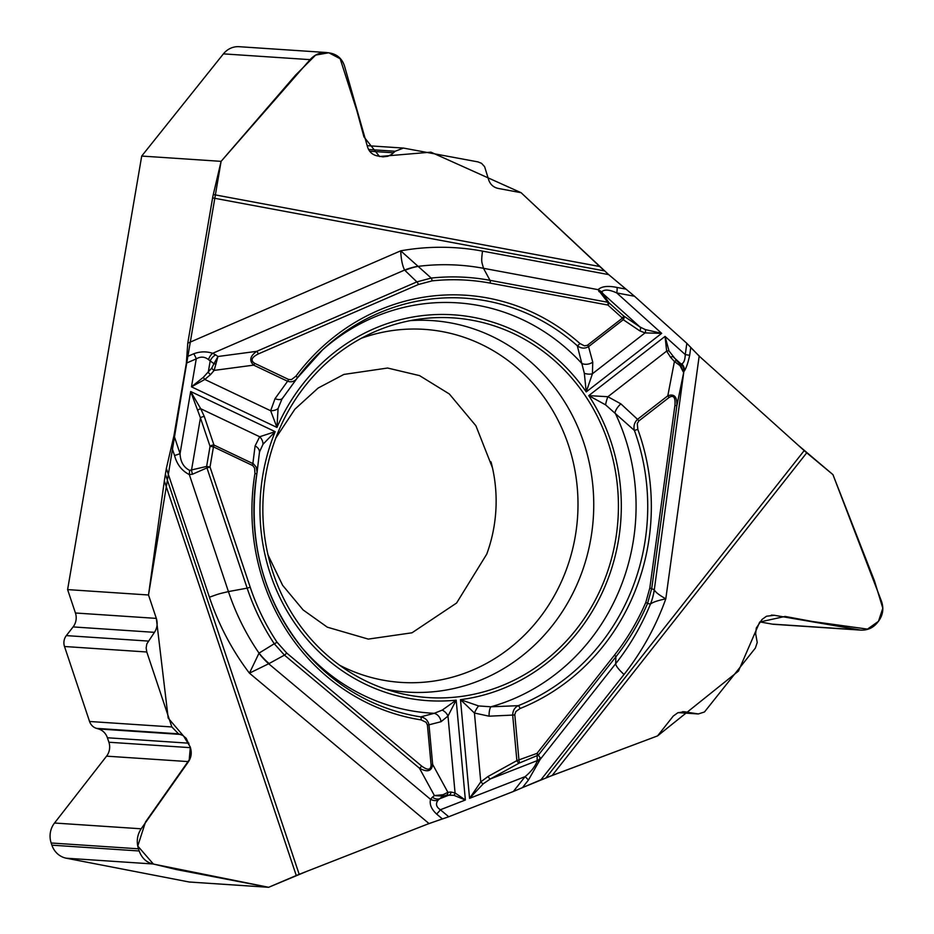 <?xml version="1.0" encoding="UTF-8"?>
<svg xmlns="http://www.w3.org/2000/svg" width="934" height="934" viewBox="0 0 934 934"><rect width="100%" height="100%" fill="white"/><g stroke="black" fill="none" stroke-linecap="round" stroke-linejoin="round"><path stroke-width="1.4" d="M552.204 775.442L657.571 735.899L673.262 716.063L677.734 712.829L684.085 711.72L698.363 713.95L704.481 711.977L755.361 648.079L757.229 642.464L755.641 633.696L756.306 627.987L762.039 619.452L766.51 616.23L774.298 615.284L860.798 630.111C867.464 630.38 872.928 627.963 877.178 622.873L878.579 621.087C883.004 615.062 883.949 608.396 881.427 601.099L832.941 474.624L806.731 452.815L552.204 775.442L522.48 787.596M299.184 874.329A19.766 2.837 -18.5 0 0 296.265 875.52L164.337 480.893L165.388 474.133L299.184 874.329L429.01 823.554L448.729 816.76L513.385 791.472L540.961 779.785L624.04 674.476A260.423 243.284 93.8 0 0 665.802 598.846C657.769 600.504 652.656 602.243 650.473 604.064L647.554 603.469C639.253 622.768 628.699 640.549 615.88 656.824L538.311 755.139L540.389 758.069L540.202 759.377L528.364 780.135A9.27 1.961 -141.7 0 0 525.083 776.644C530.921 771.858 534.902 766.802 537.027 761.49L540.389 758.069M164.337 480.893L148.506 594.993L67.61 589.599L75.432 612.996A14.208 13.274 -86.2 0 1 73.097 626.924L66.326 635.61A11.115 10.391 -86.2 0 0 64.504 646.503L89.559 721.48A11.115 10.391 93.8 0 0 96.529 728.368L98.514 728.952A14.208 13.274 -86.2 0 1 107.398 737.767L108.904 742.238A14.208 13.274 -86.2 0 1 106.569 756.155L54.522 823.017A20.385 19.042 93.8 0 0 51.172 842.993L51.895 845.165A20.385 19.042 93.8 0 0 66.279 858.206L189.217 882.011L268.618 887.3L296.265 875.52M67.61 589.599L141.711 156.06L221.101 161.348L213.291 194.529L599.756 266.517L521.09 192.696L498.184 188.423C493.327 187.337 490.117 184.337 488.54 179.433L484.641 166.731L481.535 163.333L477.998 161.897L403.441 148.074L395.164 151.261L391.591 154.425L387.832 156.27L382.998 156.865L377.161 155.861C372.316 154.775 369.105 151.775 367.529 146.883L344.518 66.069C342.253 59.029 337.641 54.732 330.683 53.168L326.468 52.514C320.117 52.269 314.653 54.639 310.065 59.648L221.101 161.348M165.388 474.133L166.357 468.436L209.426 597.246A260.423 243.284 93.8 0 0 249.436 673.157L259.033 653.123L274.257 643.748C262.851 626.574 253.815 608.034 247.148 588.151L228.433 591.584C219.653 593.744 220.412 593.183 209.426 597.246M599.756 266.517L604.531 270.907L212.602 197.903L187.769 343.175L186.356 363.151L173.993 435.501L166.357 468.436M212.602 197.903A19.766 7.005 100.6 0 1 213.291 194.529M148.506 594.993L156.328 618.39L148.506 594.993L184.161 378.13L221.101 161.348L295.576 75.129L315.622 55.094L328.803 52.759L340.151 58.725L356.788 110.445L363.956 136.889L379.519 156.503L430.913 152.16L521.09 192.696L608.653 274.608L482.504 251.118A260.423 243.284 93.8 0 0 400.721 250.826L431.216 278.075C450.924 275.962 470.514 276.709 490 280.328L607.765 302.266L598.075 289.657C601.659 286.306 607.976 285.582 617.047 287.462A9.27 3.281 100.6 0 1 616.767 292.949C609.482 289.587 604.461 289.201 601.729 291.793L608.945 302.768L607.765 302.266A3.094 1.097 -79.4 0 1 607.917 305.044L622.453 318.12L587.334 345.335L584.415 345.825L579.897 343.49A3.094 0.887 131.6 0 1 577.294 345.743L584.334 373.32L586.237 391.895L661.669 333.356L645.231 329.562L639.965 326.97A3.094 2.533 124 0 1 639.755 330.834L623.27 319.708A3.094 0.852 -127.8 0 0 622.453 318.12A3.094 0.887 -48 0 0 623.48 315.844A3.094 2.533 124 0 1 623.27 319.708L588.548 346.654C584.766 348.837 581.018 348.534 577.294 345.743A210.722 196.852 -86.2 0 0 322.966 349.433A210.722 196.852 -86.2 0 0 297.327 377.92C294.852 381.422 291.606 382.531 287.579 381.259L253.663 365.136C248.981 360.664 250.008 356.064 256.745 351.336L416.868 281.893L431.216 278.075A3.094 1.086 -96.2 0 1 432.068 280.877C451.554 278.811 470.911 279.546 490.152 283.107L607.917 305.044A3.094 0.887 -48 0 0 608.945 302.768L623.48 315.844L639.965 326.97L602.126 292.914L598.881 291.548M797.858 444.911L832.941 474.624L874.504 580.983L882.817 608.209L878.474 621.332L867.511 629.107L812.533 621.519L785.085 616.428L759.704 622.032L738.455 671.091L657.571 735.899L546.051 777.8L804.186 450.608L699.181 356.099L686.829 343.327L634.525 296.253L608.653 274.608M804.186 450.608A19.766 4.18 -141.7 0 0 806.731 452.815M268.011 554.959L282.605 585.303L303.118 609.937L327.309 627.181L368.3 639.101L411.999 632.797L456.586 603.025L486.731 554.166A144.081 134.601 93.8 0 0 493.934 527.138A144.081 134.601 93.8 0 0 492.475 467.841A144.081 134.601 93.8 0 0 491.004 461.828M326.41 52.514L239.197 46.7A20.385 19.042 93.8 0 0 223.413 53.868L141.711 156.06M760.031 621.939L772.079 624.099A20.385 19.042 93.8 0 0 774.041 624.332L860.739 630.111M64.504 646.503L146.79 651.99L171.856 726.956L178.522 733.832L182.784 735.443L186.193 738.304L190.408 747.667C191.937 752.734 191.307 757.381 188.516 761.619L141.162 828.797C137.17 834.879 136.259 841.546 138.442 848.808L139.178 850.979C141.781 858.054 146.369 862.386 152.931 863.973L268.618 887.3M146.79 651.99L146.148 647.939L146.825 643.9L154.437 632.341C157.216 628.092 157.846 623.445 156.328 618.39L168.19 718.094L183.753 736.296L190.349 747.142L189.205 759.879L145.517 821.99L137.765 846.041L153.363 864.02L176.304 869.531L268.618 887.3L307.006 871.27M615.518 540.319A190.256 177.74 93.8 0 0 420.592 318.949A190.256 177.74 93.8 0 0 263.295 495.931A190.256 177.74 93.8 0 0 395.724 692.199A190.256 177.74 93.8 0 0 615.518 540.319M601.729 291.793L598.075 289.657L483.485 268.303A243.225 227.219 93.8 0 0 418.117 266.365A61.761 47.529 133.9 0 0 404.912 270.381L404.597 270.066C402.356 265.548 401.071 259.138 400.721 250.826L187.769 343.175M186.812 356.776L193.747 353.764C200.121 351.429 206.426 351.266 212.672 353.297A9.27 5.627 110.6 0 0 208.516 359.625L213.944 363.7L217.961 356.496L214.155 370.389A3.094 1.506 -139.5 0 1 211.785 368.043L203.39 377.254L191.482 386.828L276.966 427.445L278.087 408.52L281.87 399.203M171.482 446.324L174.553 455.5C176.935 464.455 181.861 470.818 189.322 474.577L189.637 470.374L206.624 466.44L206.951 467.899L192.404 474.262L189.322 474.577L228.433 591.584A243.225 227.219 93.8 0 0 259.033 653.123A61.761 45.708 61.1 0 0 269.109 663.549L249.436 673.157L429.01 823.554M193.747 353.764A9.27 2.977 66.6 0 1 196.257 358.854C200.647 356.344 204.733 356.613 208.516 359.625M174.553 455.5A9.27 1.331 -18.5 0 0 180.052 453.632L173.993 435.501M579.897 343.49A213.699 199.642 93.8 0 0 295.973 376.133L291.478 379.613L288.606 379.461L254.69 363.338C250.289 360.524 251.503 357.395 258.298 353.939A3.094 0.992 -113.4 0 0 256.745 351.336L217.961 356.496L215.672 354.873A9.27 6.748 125.4 0 0 210.173 361.026L208.27 372.176A3.094 1.506 -139.5 0 0 210.629 374.511L204.815 379.461L191.482 386.828L196.257 358.854L186.356 363.151M281.928 399.098L282.372 398.374M587.719 345.078A3.094 0.852 -127.8 0 1 588.548 346.654L592.751 362.135A9.27 7.017 167.4 0 1 581.835 363.501A205.573 192.054 93.8 0 0 321.109 351.172M259.664 451.589L263.014 444.245A9.27 7.133 -131.7 0 0 259.687 436.75L275.18 431.671L190.676 391.521L200.717 408.73L204.348 416.622L213.956 445.039A3.094 1.039 115.4 0 1 213.454 446.872L210.01 466.988L250.219 587.229C256.803 606.866 265.735 625.173 277.001 642.172L286.645 652.983L421.666 766.078C427.819 770.62 430.948 770.141 431.064 764.642L432.652 764.409C431.742 771.309 427.352 772.581 419.459 768.215L284.438 655.119L274.257 643.748A3.094 0.701 146.4 0 0 277.001 642.172M431.064 764.642L427.41 725.029L426.126 722.297L421.094 719.892A3.094 1.097 -81.1 0 0 420.709 716.892L434.252 713.307L442.237 710.109L456.177 700.161L447.981 716.063L441.035 721.713L428.998 724.807L432.652 764.409L447.888 792.312A3.094 2.697 84.5 0 1 446.487 795.219L442.926 796.153L434.415 795.593L443.09 794.706L447.888 792.312L450.912 792.02A3.094 2.697 84.5 0 1 449.511 794.927L439.552 798.815L438.058 800.216C435.396 803.765 436.166 806.953 440.381 809.766L448.729 816.76M421.094 719.892A213.699 199.642 -86.2 0 1 254.935 473.41L254.597 468.051L252.764 465.587L213.454 446.872L210.057 446.335A3.094 1.564 -18.7 0 1 213.956 445.039L253.476 463.859L256.255 467.14L257.072 472.125M584.334 373.32A9.27 4.997 14.4 0 0 592.413 373.763L586.237 391.895A193.35 180.624 -86.2 0 0 276.966 427.445L270.662 410.75L275.028 398.655L287.579 381.259A3.094 1.039 115.4 0 0 288.606 379.461M263.014 444.245L275.18 431.671A193.35 180.624 -86.2 0 0 456.177 700.161L465.377 799.994L453.842 795.301L446.487 795.219M215.672 354.873L212.672 353.297L404.597 270.066A61.761 48.171 -43.3 0 1 417.988 266.295M189.637 470.374C183.578 467.292 180.39 461.711 180.052 453.632L190.676 391.521L200.448 417.907A3.094 1.564 -18.7 0 1 204.348 416.622M252.355 465.365A3.094 1.039 115.4 0 0 252.869 463.533L255.099 445.903A9.27 6.62 9.6 0 1 259.418 452.686L259.675 451.531M257.06 472.382L256.908 473.62M282.675 397.896A9.27 4.857 -146.3 0 1 282.5 398.211A9.27 4.857 -146.3 0 1 275.028 398.655M278.087 408.52A9.27 5.604 -177.3 0 1 270.662 410.75L204.815 379.461A3.094 1.039 -120.2 0 1 203.39 377.254M254.935 473.41L256.885 473.842L257.06 472.335M254.69 363.338A3.094 1.039 115.4 0 1 253.663 365.136L214.155 370.389L210.629 374.511M295.973 376.133A3.094 0.63 36.7 0 1 297.327 377.92M215.999 364.05L213.944 363.7L211.785 368.043M197.775 410.154A3.094 1.027 -30.7 0 1 200.717 408.73L259.687 436.75L255.099 445.903M624.04 674.476C618.623 669.491 615.833 665.907 615.681 663.712A243.225 227.219 93.8 0 0 650.438 604.111A61.761 61.387 -60.5 0 0 654.244 589.716L654.302 589.763C655.201 591.981 659.03 595.005 665.802 598.846L699.181 356.099M690.763 347.401L689.677 355.305C688.136 362.474 686.373 367.692 684.389 370.973A9.27 8.733 -155.5 0 0 681.762 363.805L680.337 364.388L683.361 372.059L679.964 365.614L674.418 361.493A3.094 1.354 -42.5 0 1 676.788 360.839L669.013 350.962L665.055 336.403L588.759 395.619L605.594 404.866L634.396 430.446C633.334 426.161 634.373 422.448 637.525 419.319L667.798 395.818C674.243 393.447 677.255 396.763 676.858 405.753L651.757 588.292L647.554 603.469L645.814 602.372C637.595 621.437 627.169 639.008 614.514 655.084L536.957 753.399A3.094 1.004 68.6 0 1 537.143 756.073L537.178 760.65L490.385 778.944L483.24 783.801L469.568 798.348L480.776 781.886L488.097 776.458L516.876 760.626L536.957 753.399A3.094 0.654 -141.7 0 1 538.311 755.139L519.176 763.101A3.094 1.016 -118.8 0 1 516.876 760.626L512.696 715.187C512.778 710.646 514.646 707.47 518.277 705.672A3.094 1.004 68.2 0 1 520.051 708.521L515.872 711.556L514.786 714.498L518.989 760.428A3.094 1.004 -111.4 0 1 519.176 763.101L490.385 778.944A3.094 1.016 -118.8 0 1 488.097 776.458M689.677 355.305L685.276 354.605C685.042 359.917 683.875 362.987 681.762 363.805M520.051 708.521A213.699 199.642 93.8 0 0 637.817 429.395L637.28 423.522L638.868 420.93L669.129 397.44C673.636 394.755 675.574 397.417 674.92 405.414L676.858 405.753L683.816 371.814A9.27 9.188 -118.9 0 0 681.084 363.98L673.017 356.718A3.094 1.354 -42.5 0 0 670.647 357.383L666.654 351.114L665.055 336.403L685.276 354.605L686.829 343.327M478.582 705.929A9.27 2.393 116.5 0 0 474.437 713.027L460.485 699.659L478.582 705.929L490.922 706.793L518.277 705.672A210.722 196.852 -86.2 0 0 634.396 430.446L637.817 429.395M513.385 791.472L525.083 776.644L469.568 798.348L460.485 699.659A193.35 180.624 -86.2 0 0 588.759 395.619L607.894 396.728L620.876 403.862A9.27 3.783 -49.1 0 0 614.992 412.7A205.573 192.054 93.8 0 1 490.922 706.793A9.27 3.024 89.5 0 0 489.101 716.191L474.437 713.027L480.776 781.886A3.094 0.911 -134.9 0 0 483.24 783.801M634.525 296.253L616.767 292.949L661.669 333.356L645.044 332.913L639.755 330.834M683.816 371.814L654.302 589.763A61.761 61.259 134.5 0 1 650.473 604.064M605.594 404.866A9.27 2.183 -74.4 0 1 607.894 396.728L666.654 351.114A3.094 1.541 -20.3 0 1 669.013 350.962M669.129 397.44A3.094 0.852 -127.8 0 0 667.798 395.818L674.418 361.493L670.647 357.383M679.964 365.614A3.094 0.829 -47.9 0 0 680.337 364.388L676.788 360.839M645.231 329.562A3.094 2.393 99.2 0 1 645.044 332.913L592.413 373.763L592.751 362.135M615.891 656.322L615.681 663.712L540.202 759.377L537.027 761.49M442.436 818.931L436.587 814.028C431.368 809.183 429.348 804.279 430.527 799.329A9.27 7.414 28.9 0 0 438.058 800.216M436.587 814.028A9.27 2.732 -50.1 0 0 440.381 809.766L465.377 799.994L455.068 792.966A3.094 2.545 121.6 0 1 453.842 795.301M443.09 794.706A3.094 1.062 68.9 0 1 442.926 796.153L439.552 798.815A9.27 7.133 51.8 0 1 432.372 797.204L430.527 799.329L268.688 663.77A61.761 45.019 -116.2 0 1 258.963 653.228M301.39 647.075A205.573 192.054 93.8 0 0 434.252 713.307A9.27 8.009 71.9 0 1 441.035 721.713M256.862 473.842A210.722 196.852 93.8 0 0 303.001 649.037A210.722 196.852 93.8 0 0 420.709 716.892C425.227 717.744 427.994 720.383 428.998 724.807L427.41 725.029M442.237 710.109A9.27 6.748 33.3 0 1 447.981 716.063L455.068 792.966L450.912 792.02M421.666 766.078A3.094 0.911 129.9 0 1 419.459 768.215L434.415 795.593L432.372 797.204M250.219 587.229L247.148 588.151L206.951 467.899L210.01 466.988L206.624 466.44L210.057 446.335L200.448 417.907L191.493 470.269L192.404 474.262M608.641 274.608L625.978 289.131M635.669 297.281L682.404 339.346M690.751 347.553L700.325 357.127M511.972 792.032L454.193 814.623M442.377 818.873L427.609 824.115M361.4 338.248A176.911 165.271 -86.2 0 1 575.297 536.174A176.911 165.271 -86.2 0 1 339.614 665.23M369.666 151.215L393.576 152.802M368.568 149.487L395.164 151.261M223.413 53.868L310.065 59.648M771.414 615.097L774.298 615.284M678.353 712.572L696.507 713.786M682.649 711.696L685.521 711.895M772.079 624.099L858.731 629.866M106.569 756.155L188.516 761.619M108.904 742.238L190.408 747.667M107.398 737.767L188.913 743.195M98.514 728.952L180.402 734.416M96.529 728.368L178.522 733.832M89.559 721.48L171.856 726.956M66.326 635.61L148.273 641.074M73.097 626.924L154.437 632.341M75.432 612.996L156.328 618.39M66.279 858.206L152.931 863.973M51.895 845.165L139.178 850.979M51.172 842.993L138.442 848.808M54.522 823.017L141.162 828.797M410.365 320.619A186.158 173.911 -86.2 0 1 590.907 538.229A186.158 173.911 -86.2 0 1 385.8 689.199M490.478 281.204L483.485 268.303C481.827 261.427 480.998 262.874 482.504 251.118M626.025 289.131L617.047 287.462M258.298 353.939L418.432 284.496L432.068 280.877M418.432 284.496A3.094 0.992 -113.4 0 0 416.868 281.893L404.912 270.381M490.152 283.107A3.094 1.097 -79.4 0 0 490 280.328M528.364 780.135L522.456 787.631M674.92 405.414L649.819 587.953L645.814 602.372M514.797 714.989L489.101 716.191M620.876 403.862L637.525 419.319A3.094 0.852 -127.8 0 1 638.868 420.93M649.819 587.953L654.244 589.716M614.514 655.084A3.094 0.654 38.3 0 1 615.88 656.824M286.645 652.983A3.094 0.911 129.9 0 1 284.438 655.119L269.109 663.549M492.475 467.841L475.931 425.811L449.324 393.973L419.553 375.62L387.587 368.031L343.875 374.429L318.12 388.054L294.887 409.197L275.799 438.046M403.406 148.074L367.179 145.669M697.605 713.915L678.224 712.63M257.048 472.557L259.407 452.721M281.846 399.238L297.094 378.235M297.035 378.317L322.966 349.433M303.001 649.037C262.793 598.461 247.417 540.062 256.885 473.842"/></g></svg>
